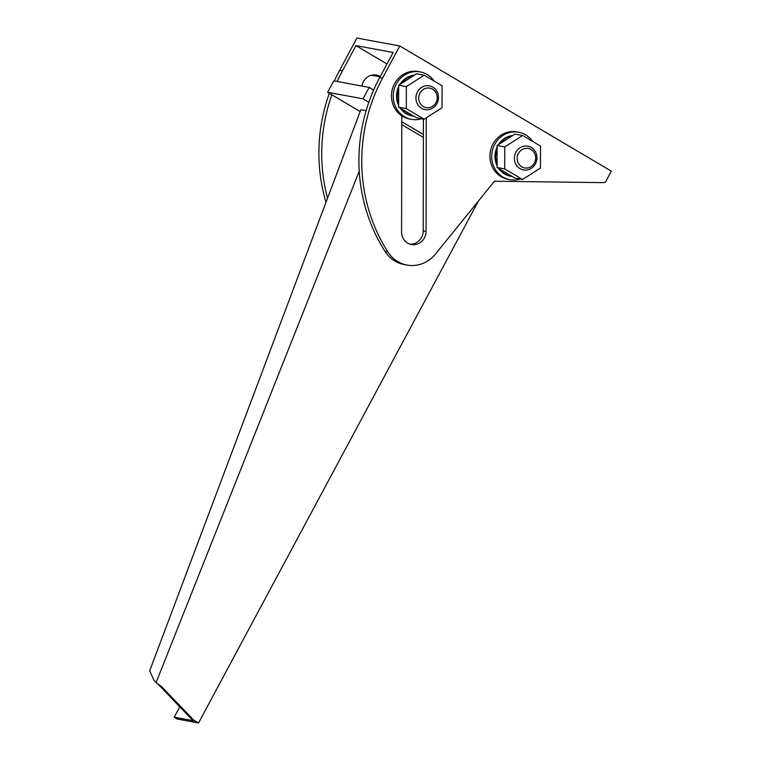 <?xml version="1.0" encoding="UTF-8"?>
<svg xmlns="http://www.w3.org/2000/svg" width="761" height="761" viewBox="0 0 761 761"><rect width="100%" height="100%" fill="white"/><g stroke="black" fill="none" stroke-linecap="round" stroke-linejoin="round"><path stroke-width="1.14" d="M423.373 137.408L401.77 124.633M161.418 686.47L193.732 720.096L191.991 719.611L160.067 686.222L161.418 686.47L156.091 682.55L359.24 171.168M160.067 686.222L154.226 680.724L149.651 670.898L360.828 109.736L366.127 110.706M478.384 201.085L198.554 722.95L193.732 720.096M191.991 719.611L194.122 720.867L174.212 717.195L177.303 719.021L198.554 722.95M174.212 717.195L179.786 706.798M191.753 719.288L193.104 719.535M373.651 90.045L369.18 87.391L333.756 80.847L327.62 92.281L363.045 98.835L368.847 102.259M401.779 121.75L423.373 134.535M327.62 92.281L360.153 111.534M369.18 87.391L363.045 98.835M423.401 119.477L422.317 118.84M426.236 117.831L426.046 231.373A13.07 12.195 -79.5 0 1 411.444 244.519A13.07 12.195 -79.5 0 1 407.687 243.111A13.07 12.195 -79.5 0 1 401.589 231.972L401.789 115.834M435.444 254.069A32.162 30.031 -79.5 0 1 407.03 265.056A32.162 30.031 -79.5 0 1 397.784 261.584A32.162 30.031 -79.5 0 1 387.872 251.948A164.842 153.893 -79.5 0 1 382.555 78.06L399.763 45.974L611.349 171.177L605.423 182.212L603.283 182.63L494.469 181.223L435.444 254.069M407.03 265.056L404.196 264.533A32.162 30.031 -79.5 0 1 394.949 261.061A32.162 30.031 -79.5 0 1 385.037 251.425A164.842 153.893 -79.5 0 1 379.72 77.536L393.152 52.49L355.967 45.612L386.997 63.972M380.262 76.528A13.07 12.195 100.5 0 0 380.158 76.461A13.07 12.195 100.5 0 0 376.4 75.054A13.07 12.195 100.5 0 0 361.96 86.06M399.763 45.974L356.899 38.05L339.701 70.145A164.842 153.893 100.5 0 0 334.374 80.961M339.701 70.145L342.526 70.668L355.967 45.612M342.526 70.668A164.842 153.893 100.5 0 0 337.209 81.484M331.863 94.792A164.842 153.893 100.5 0 0 327.534 198.212M329.37 93.318A164.842 153.893 100.5 0 0 325.993 202.293M423.401 119.039L423.221 230.849A13.07 12.195 -79.5 0 1 410.046 244.167M529.19 148.699A9.903 9.246 -79.5 0 1 535.249 160.923A9.903 9.246 -79.5 0 1 523.625 167.686A9.903 9.246 -79.5 0 1 517.575 155.453A9.903 9.246 -79.5 0 1 529.19 148.699M529.038 146.483A12.062 11.263 -79.5 0 1 536.581 160.742A12.062 11.263 -79.5 0 1 523.454 169.912A12.062 11.263 -79.5 0 1 522.255 169.617A12.062 11.263 -79.5 0 1 514.712 155.358A12.062 11.263 -79.5 0 1 527.839 146.188A12.062 11.263 -79.5 0 1 529.038 146.483M532.538 141.337A24.124 22.516 100.5 0 0 527.411 136.038A24.124 22.516 100.5 0 0 518.65 132.224L516.871 131.891A24.124 22.516 100.5 0 0 491.777 146.597A24.124 22.516 100.5 0 0 499.34 175.525A24.124 22.516 100.5 0 0 508.101 179.339L509.88 179.663A24.124 22.516 100.5 0 0 520.115 179.035M518.65 132.224A24.124 22.516 100.5 0 0 493.547 146.921A24.124 22.516 100.5 0 0 501.109 175.848A24.124 22.516 100.5 0 0 509.88 179.663M429.071 88.038A9.903 9.246 -79.5 0 1 437.166 98.806A9.903 9.246 -79.5 0 1 426.864 107.71A9.903 9.246 -79.5 0 1 418.769 96.942A9.903 9.246 -79.5 0 1 429.071 88.038M428.548 85.755A12.062 11.263 -79.5 0 1 429.394 85.879A12.062 11.263 -79.5 0 1 438.355 99.33A12.062 11.263 -79.5 0 1 425.865 109.717A12.062 11.263 -79.5 0 1 425.009 109.594A12.062 11.263 -79.5 0 1 416.058 96.143A12.062 11.263 -79.5 0 1 428.548 85.755M370.892 75.387A12.062 11.263 -79.5 0 1 372.633 75.415A12.062 11.263 -79.5 0 1 373.489 75.539L380.139 76.766M434.093 81.018A24.124 22.516 100.5 0 0 420.205 71.905L418.436 71.582A24.124 22.516 100.5 0 0 392.762 87.838A24.124 22.516 100.5 0 0 409.665 119.02L411.435 119.353A24.124 22.516 100.5 0 0 421.67 118.716M420.205 71.905A24.124 22.516 100.5 0 0 394.531 88.171A24.124 22.516 100.5 0 0 411.435 119.353M512.267 176.495A20.604 19.234 100.5 0 1 511.221 176.333A20.604 19.234 100.5 0 1 505.704 174.345L505.294 174.107A20.604 19.234 100.5 0 1 499.939 169.351L500.034 169.256M498.674 168.457A20.604 19.234 100.5 0 0 498.94 168.828L499.235 169.218A20.604 19.234 100.5 0 0 504.591 173.984L505 174.212A20.604 19.234 100.5 0 0 510.517 176.21L511.221 176.333M512.334 135.781A20.604 19.234 100.5 0 0 510.013 136.343L510.108 137.208M510.212 137.142L510.013 136.343M504.02 141.099L503.259 140.053A20.604 19.234 100.5 0 1 509.556 136.485L509.87 137.361M499.787 143.8A20.604 19.234 100.5 0 1 502.888 140.366L503.715 141.289M497.114 148.795A20.604 19.234 100.5 0 0 495.858 153.855L495.801 154.359L497.104 154.369M497.104 153.998L495.858 153.855M495.801 154.359A20.604 19.234 100.5 0 0 496.334 161.846L497.085 162.055M497.085 161.617L496.334 161.846M496.457 162.331A20.604 19.234 100.5 0 0 497.085 164.224M506.008 172.795L505.294 174.107M505.704 174.345L506.293 172.956M497.114 146.987A20.604 19.234 100.5 0 0 495.145 153.722L495.088 154.226A20.604 19.234 100.5 0 0 495.63 161.713L495.753 162.198A20.604 19.234 100.5 0 0 497.085 165.727M502.612 140.014L502.184 140.243A20.604 19.234 100.5 0 0 498.379 144.704M509.318 136.267L508.852 136.352A20.604 19.234 100.5 0 0 502.545 139.919M512.8 135.487A20.604 19.234 100.5 0 0 509.299 136.209M502.888 140.366L503.963 141.137M413.832 116.186A20.604 19.234 100.5 0 1 412.785 116.024A20.604 19.234 100.5 0 1 407.268 114.036L406.859 113.798A20.604 19.234 100.5 0 1 401.494 109.032L401.589 108.937M400.229 108.138A20.604 19.234 100.5 0 0 400.495 108.519L400.79 108.899A20.604 19.234 100.5 0 0 406.146 113.665L406.555 113.903A20.604 19.234 100.5 0 0 412.072 115.891L412.785 116.024M413.898 75.472A20.604 19.234 100.5 0 0 411.568 76.024L411.663 76.89M411.768 76.823L411.568 76.024M405.575 80.78L404.814 79.743A20.604 19.234 100.5 0 1 411.121 76.176L411.425 77.042M401.342 83.491A20.604 19.234 100.5 0 1 404.443 80.057L405.271 80.98M398.669 88.476A20.604 19.234 100.5 0 0 397.413 93.546L397.356 94.041L398.659 94.05M398.659 93.689L397.413 93.546M397.356 94.041A20.604 19.234 100.5 0 0 397.889 101.536L398.65 101.746M398.65 101.299L397.889 101.536M398.022 102.012A20.604 19.234 100.5 0 0 398.64 103.915M407.563 112.476L406.859 113.798M407.268 114.036L407.848 112.647M398.669 86.678A20.604 19.234 100.5 0 0 396.709 93.413L396.652 93.907A20.604 19.234 100.5 0 0 397.185 101.403L397.309 101.879A20.604 19.234 100.5 0 0 398.64 105.418M404.177 79.696L403.739 79.924A20.604 19.234 100.5 0 0 399.934 84.385M410.873 75.957L410.407 76.043A20.604 19.234 100.5 0 0 404.11 79.61M414.355 75.177A20.604 19.234 100.5 0 0 410.864 75.9M404.443 80.057L405.518 80.818M540.472 168.057L540.51 146.055L522.655 135.487L504.762 146.921L504.733 168.923L522.588 179.491L540.472 168.057M522.655 135.487L515.007 134.079L497.114 145.513L497.076 167.506L514.931 178.074L522.588 179.491M497.076 167.506L504.733 168.923M497.114 145.513L504.762 146.921M442.036 107.739L442.065 85.746L424.21 75.177L406.326 86.611L406.288 108.614L424.143 119.173L442.036 107.739M424.21 75.177L416.562 73.76L398.669 85.194L398.64 107.196L416.495 117.765L424.143 119.173M398.64 107.196L406.288 108.614M398.669 85.194L406.326 86.611M387.872 251.948L385.037 251.425M382.555 78.06L379.72 77.536M426.046 231.373L423.221 230.849"/></g></svg>
